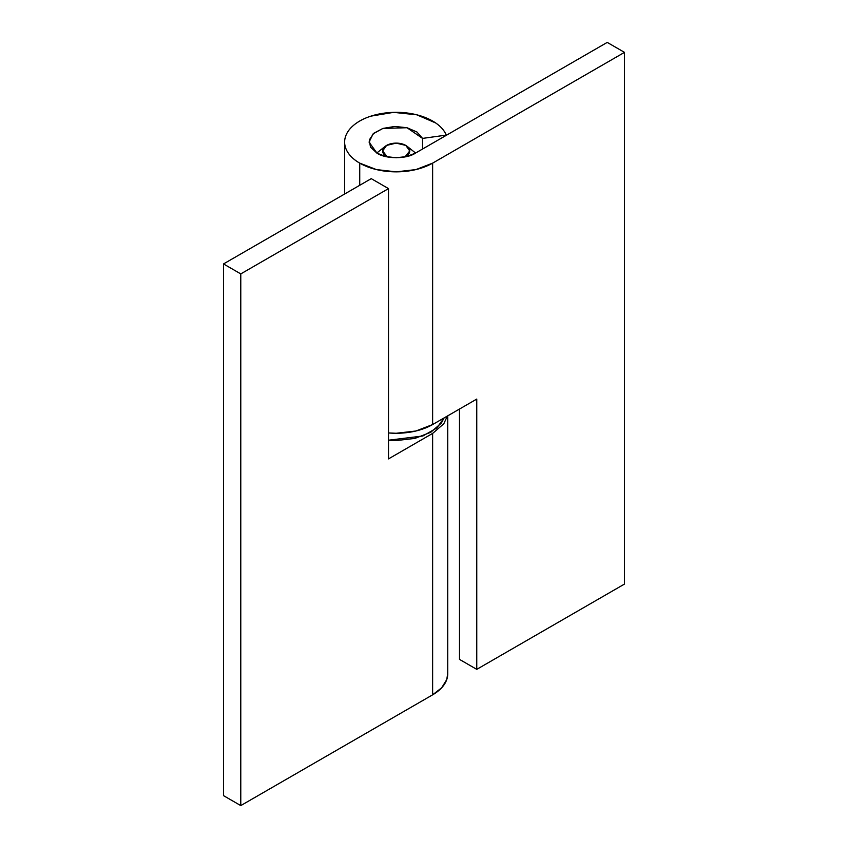 <?xml version="1.0" encoding="UTF-8"?>
<svg xmlns="http://www.w3.org/2000/svg" width="848" height="848" viewBox="0 0 848 848"><rect width="100%" height="100%" fill="white"/><g stroke="black" fill="none" stroke-linecap="round" stroke-linejoin="round"><path stroke-width="1.27" d="M447.733 673.513L446.748 679.598L441.649 687.813L432.628 694.83L240.779 805.6L240.779 273.904L240.779 805.6L223.512 795.636L223.512 263.94L223.512 795.636L240.779 805.6L432.628 694.83L432.628 433.413L432.628 694.83A51.548 29.765 0 0 0 447.691 672.538M223.512 263.94L371.244 178.642L223.512 263.94L240.779 273.904L223.512 263.94M388.511 458.895L388.511 188.616L240.779 273.904L388.511 188.616L371.244 178.642L388.511 188.616L388.511 458.895L432.628 433.413L388.511 458.895M447.341 416.061L443.811 423.756L432.628 433.413M359.732 185.288L359.732 163.134A51.548 29.765 180 0 1 344.627 141.807A51.548 29.765 180 0 1 390.324 112.519A51.548 29.765 180 0 1 446.292 135.097L422.548 138.404L422.548 149.015L422.548 138.404L446.292 135.097C444.394 130.571 440.843 126.522 435.66 122.949L416.781 114.809L393.599 112.36L370.958 116.134C363.919 118.413 358.121 121.476 353.584 125.324C349.037 129.182 346.217 133.412 345.115 138.023C344.012 142.644 344.744 147.16 347.309 151.569C349.885 155.99 354.019 159.848 359.732 163.134L359.732 185.288M415.372 153.17C406.733 159.148 385.628 159.148 377 153.17L369.05 142.093L373.173 133.783L382.904 128.43L407.019 127.73L422.548 138.404L416.962 132.012L407.019 127.73L394.818 126.447L382.904 128.43L373.756 133.274L369.304 139.952L370.459 147.086L377 153.17L385.798 156.562L396.186 157.76L406.563 156.562L415.372 153.17L607.221 42.4L624.488 52.364L432.628 163.134A51.548 29.765 180 0 1 359.732 163.134L376.448 169.589L396.186 171.858L415.912 169.589L432.628 163.134L432.628 424.551L432.628 163.134L624.488 52.364L624.488 584.06L624.488 52.364L607.221 42.4L415.372 153.17M459.489 659.384L459.489 409.043L459.489 659.384L476.756 669.358L624.488 584.06L476.756 669.358L459.489 659.384M388.511 432.936A51.548 29.765 0 0 0 432.628 424.551L476.756 399.079L476.756 669.358L476.756 399.079L432.628 424.551L415.912 431.007L396.186 433.275L388.511 432.946M387.356 156.901L382.618 150.955L386.593 145.411L396.186 143.121L405.779 145.411A13.568 7.833 180 0 1 407.687 146.799A13.568 7.833 180 0 1 404.994 156.901M386.593 156.488A13.568 7.833 180 0 1 385.49 146.132A13.568 7.833 180 0 1 405.779 145.411L409.743 150.955L405.005 156.901M444.066 417.958L441.299 423.163L430.71 432.31L414.873 438.416L396.186 440.568L388.511 440.218L422.855 435.989L436.794 428.028L444.045 417.958M447.733 673.789L447.733 415.838M344.627 194.012L344.627 142.814M407.644 146.736L415.605 153.032M384.716 146.736L376.766 153.032"/></g></svg>
